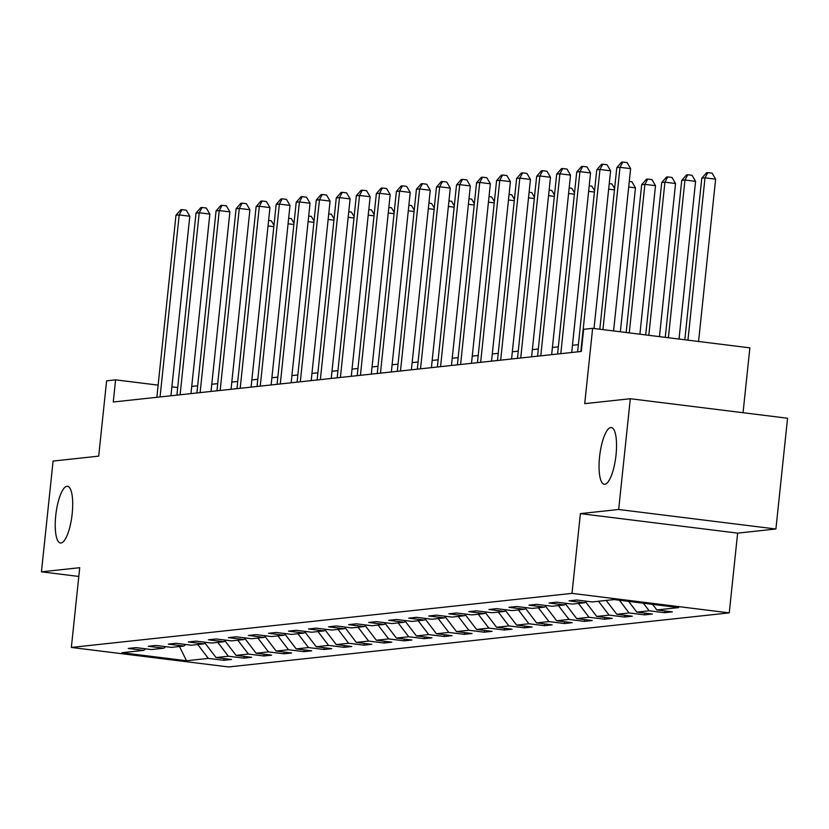 <?xml version="1.0" encoding="UTF-8"?>
<svg xmlns="http://www.w3.org/2000/svg" width="829" height="829" viewBox="0 0 829 829"><rect width="100%" height="100%" fill="white"/><g stroke="black" fill="none" stroke-linecap="round" stroke-linejoin="round"><path stroke-width="1.24" d="M599.574 456.8A28.569 8.062 97.1 0 1 611.315 427.557A28.569 8.062 97.1 0 1 616.02 455.028A28.569 8.062 97.1 0 1 604.279 484.26A28.569 8.062 97.1 0 1 599.574 456.8M55.75 515.524A28.569 8.062 97.1 0 1 67.491 486.291A28.569 8.062 97.1 0 1 72.185 513.752A28.569 8.062 97.1 0 1 60.455 542.995A28.569 8.062 97.1 0 1 55.75 515.524M743.053 412.718L749.872 347.848L592.631 328.336L583.637 329.3L581.316 351.455L113.272 402.003L115.594 379.848L106.609 380.822L98.692 456.137L53.087 461.059L41.45 571.823L78.807 576.456M775.913 529.006L787.55 418.241L630.309 398.728L618.672 509.493L580.393 513.617L572.01 593.367L729.251 612.88L737.634 533.13L775.913 529.006L618.672 509.493M572.01 593.367L71.346 647.439L228.586 666.951L729.251 612.88M186.494 660.744L208.338 658.392L223.84 660.309L231.55 659.48L216.037 657.552L228.369 656.226L243.881 658.143L251.591 657.314L236.078 655.387L248.41 654.06L263.923 655.988L271.622 655.148L256.12 653.231L268.441 651.895L283.953 653.822L291.663 652.993L276.15 651.066L288.482 649.729L303.994 651.656L311.704 650.827L296.191 648.9L308.523 647.563L324.035 649.49L331.735 648.661L316.222 646.734L328.553 645.408L344.066 647.325L351.776 646.496L336.263 644.568L348.594 643.242L364.107 645.169L371.806 644.33L356.304 642.402L368.625 641.076L384.138 643.003L391.848 642.164L376.335 640.247L388.666 638.91L404.179 640.838L411.889 640.009L396.376 638.081L408.707 636.745L424.22 638.672L431.919 637.843L416.407 635.916L428.738 634.589L444.251 636.506L451.96 635.677L436.448 633.75L448.779 632.423L464.292 634.34L472.002 633.511L456.489 631.584L468.82 630.258L484.323 632.185L492.032 631.346L476.52 629.429L488.851 628.092L504.364 630.019L512.073 629.19L496.561 627.263L508.892 625.926L524.405 627.854L532.104 627.025L516.591 625.097L528.923 623.76L544.435 625.688L552.145 624.859L536.632 622.931L548.964 621.605L564.476 623.522L572.186 622.693L556.673 620.766L569.005 619.439L584.507 621.367L592.217 620.527L576.704 618.61L589.036 617.273L604.548 619.201L612.258 618.361L596.745 616.444L609.077 615.108L624.589 617.035L632.289 616.206L616.786 614.279L629.107 612.942L644.62 614.869L652.33 614.04L636.817 612.113L649.148 610.786L664.661 612.704L672.371 611.875L656.858 609.947L678.692 607.595L614.092 599.574L592.258 601.937L576.746 600.009L569.046 600.838L584.559 602.766L572.228 604.092L556.715 602.175L549.005 603.004L564.518 604.932L552.187 606.258L536.674 604.341L528.964 605.17L544.477 607.097L532.145 608.424L516.643 606.496L508.933 607.336L524.446 609.253L512.115 610.59L496.602 608.662L488.892 609.491L504.405 611.419L492.074 612.755L476.561 610.828L468.862 611.657L484.364 613.584L472.043 614.921L456.53 612.994L448.821 613.823L464.333 615.75L452.002 617.077L436.489 615.159L428.78 615.988L444.292 617.916L431.961 619.242L416.448 617.315L408.749 618.154L424.261 620.082L411.93 621.408L396.417 619.481L388.708 620.32L404.22 622.237L391.889 623.574L376.376 621.646L368.677 622.475L384.179 624.403L371.858 625.74L356.346 623.812L348.636 624.641L364.149 626.569L351.817 627.895L336.305 625.978L328.595 626.807L344.108 628.734L331.776 630.061L316.263 628.144L308.564 628.973L324.077 630.9L311.745 632.226L296.233 630.299L288.523 631.138L304.036 633.055L291.704 634.392L276.192 632.465L268.492 633.294L283.995 635.221L271.663 636.558L256.161 634.631L248.451 635.46L263.964 637.387L251.633 638.724L236.12 636.796L228.41 637.625L243.923 639.553L231.592 640.879L216.079 638.962L208.38 639.791L223.892 641.719L211.561 643.045L196.048 641.118L188.338 641.957L203.851 643.874L191.52 645.211L176.007 643.283L168.297 644.123L183.81 646.04L171.479 647.376L155.976 645.449L148.267 646.278L163.779 648.205L151.448 649.542L135.935 647.615L128.226 648.444L143.738 650.371L121.904 652.724L186.494 660.744L179.52 646.506M586.435 601.212L584.559 602.766M649.148 610.786L643.366 603.211M636.817 612.113L628.62 601.377M566.394 603.377L564.518 604.932M629.107 612.942L619.408 600.237M616.786 614.279L606.206 600.424M546.363 605.543L544.477 607.097M609.077 615.108L598.507 601.263M596.745 616.444L585.626 601.875M526.322 607.698L524.446 609.253M589.036 617.273L578.466 603.419M576.704 618.61L565.596 604.04M506.281 609.864L504.405 611.419M569.005 619.439L558.425 605.584M556.673 620.766L545.555 606.206M486.25 612.03L484.364 613.584M548.964 621.605L538.394 607.75M536.632 622.931L525.513 608.372M466.209 614.196L464.333 615.75M528.923 623.76L518.353 609.916M516.591 625.097L505.483 610.527M446.178 616.361L444.292 617.916M508.892 625.926L498.322 612.082M496.561 627.263L485.442 612.693M426.137 618.517L424.261 620.082M488.851 628.092L478.281 614.248M476.52 629.429L465.411 614.859M406.096 620.683L404.22 622.237M468.82 630.258L458.24 616.403M456.489 631.584L445.37 617.025M386.065 622.848L384.179 624.403M448.779 632.423L438.209 618.569M436.448 633.75L425.329 619.19M366.024 625.014L364.149 626.569M428.738 634.589L418.168 620.734M416.407 635.916L405.298 621.356M345.994 627.18L344.108 628.734M408.707 636.745L398.138 622.9M396.376 638.081L385.257 623.512M325.952 629.335L324.077 630.9M388.666 638.91L378.097 625.066M376.335 640.247L365.216 625.677M305.911 631.501L304.036 633.055M368.625 641.076L358.055 627.221M356.304 642.402L345.185 627.843M285.881 633.667L283.995 635.221M348.594 643.242L338.025 629.387M336.263 644.568L325.144 630.009M265.84 635.833L263.964 637.387M328.553 645.408L317.984 631.553M316.222 646.734L305.113 632.175M245.798 637.998L243.923 639.553M308.523 647.563L297.953 633.719M296.191 648.9L285.072 634.33M225.768 640.164L223.892 641.719M288.482 649.729L277.912 635.884M276.15 651.066L265.031 636.496M205.727 642.32L203.851 643.874M268.441 651.895L257.871 638.04M256.12 653.231L245.001 638.662M185.696 644.485L183.81 646.04M248.41 654.06L237.84 640.206M236.078 655.387L224.96 640.827M165.655 646.651L163.779 648.205M228.369 656.226L217.799 642.371M216.037 657.552L204.929 642.993M145.614 648.817L143.738 650.371M208.338 658.392L197.758 644.537M592.631 328.336L584.714 403.65L630.309 398.728M71.346 647.439L79.729 567.689L41.45 571.823M177.675 387.557L171.883 386.832M158.121 385.133L115.594 379.848M578.383 344.667L572.445 345.31M558.342 346.833L552.404 347.475M538.311 348.999L532.363 349.641M518.27 351.154L512.332 351.797M498.229 353.32L492.291 353.962M478.198 355.486L472.261 356.128M458.157 357.651L452.219 358.294M438.116 359.817L432.178 360.46M418.085 361.983L412.148 362.615M398.044 364.138L392.107 364.781M378.014 366.304L372.066 366.946M357.973 368.47L352.035 369.112M337.931 370.636L331.994 371.278M317.901 372.801L311.963 373.444M297.86 374.957L291.922 375.599M277.829 377.122L271.881 377.765M257.788 379.288L251.85 379.931M237.747 381.454L231.809 382.096M217.716 383.62L211.778 384.262M197.675 385.786L191.737 386.418M656.858 609.947L652.578 604.351M223.84 660.309L224.027 658.547M243.881 658.143L244.068 656.381M263.923 655.988L264.109 654.216M283.953 653.822L284.14 652.05M303.994 651.656L304.181 649.895M324.035 649.49L324.212 647.729M344.066 647.325L344.253 645.563M364.107 645.169L364.294 643.397M384.138 643.003L384.324 641.231M404.179 640.838L404.365 639.076M424.22 638.672L424.396 636.91M444.251 636.506L444.437 634.745M464.292 634.34L464.478 632.579M484.323 632.185L484.509 630.413M504.364 630.019L504.55 628.247M524.405 627.854L524.591 626.092M544.435 625.688L544.622 623.926M564.476 623.522L564.663 621.76M584.507 621.367L584.694 619.595M604.548 619.201L604.735 617.429M624.589 617.035L624.776 615.273M644.62 614.869L644.807 613.108M664.661 612.704L664.848 610.942M580.393 513.617L737.634 533.13M170.94 395.775L189.81 216.234L179.188 214.918L160.059 396.946M175.976 215.26L180.732 209.789L182.017 209.654L179.188 214.918L175.976 215.26L156.847 397.298M182.017 209.654L186.266 210.183L189.81 216.234M273.829 226.659L268.036 225.944M268.617 220.4L271.259 220.732L273.964 225.343M190.981 393.609L209.851 214.069L199.229 212.752L180.1 394.78M196.017 213.094L200.773 207.633L202.058 207.488L199.229 212.752L196.017 213.094L176.888 395.132M202.058 207.488L206.307 208.017L209.851 214.069M211.022 391.443L229.892 211.903L219.26 210.587L200.131 392.625M216.058 210.929L220.815 205.468L222.089 205.323L219.26 210.587L216.058 210.929L196.919 392.967M222.089 205.323L226.348 205.851L229.892 211.903M293.87 224.493L288.067 223.778M288.647 218.234L291.3 218.566L294.005 223.177M313.901 222.327L308.108 221.612M308.689 216.068L311.341 216.4L314.046 221.022M231.053 389.278L249.923 209.737L239.301 208.421L220.172 390.459M236.089 208.773L240.845 203.302L242.13 203.157L239.301 208.421L236.089 208.773L216.96 390.801M242.13 203.157L246.379 203.685L249.923 209.737M251.094 387.122L269.964 207.582L259.342 206.255L240.203 388.293M256.13 206.608L260.886 201.136L262.171 201.001L259.342 206.255L256.13 206.608L236.99 388.635M262.171 201.001L266.42 201.53L269.964 207.582M271.135 384.957L290.005 205.416L279.373 204.089L260.244 386.127M276.161 204.442L280.917 198.97L282.202 198.836L279.373 204.089L276.161 204.442L257.031 386.48M282.202 198.836L286.451 199.364L290.005 205.416M333.942 220.162L328.149 219.447M328.73 213.913L331.372 214.234L334.077 218.856M353.983 218.006L348.18 217.281M348.76 211.747L351.413 212.069L354.118 216.69M374.014 215.841L368.221 215.115M368.801 209.582L371.444 209.913L374.148 214.524M394.055 213.675L388.252 212.96M388.842 207.416L391.485 207.747L394.189 212.359M414.085 211.509L408.293 210.794M408.873 205.25L411.526 205.582L414.231 210.203M434.127 209.343L428.334 208.628M428.914 203.084L431.557 203.416L434.261 208.038M454.168 207.188L448.365 206.462M448.945 200.929L451.598 201.25L454.302 205.872M474.198 205.022L468.406 204.297M468.986 198.763L471.628 199.095L474.343 203.706M494.239 202.856L488.436 202.141M489.027 196.597L491.67 196.929L494.374 201.54M514.27 200.691L508.478 199.976M509.058 194.432L511.711 194.763L514.415 199.374M534.311 198.525L528.519 197.81M529.099 192.266L531.741 192.597L534.446 197.219M554.352 196.369L548.549 195.644M549.13 190.11L551.782 190.432L554.487 195.053M574.383 194.204L568.59 193.478M569.171 187.945L571.823 188.266L574.528 192.888M594.424 192.038L588.621 191.312M589.212 185.779L591.854 186.11L594.559 190.722M614.455 189.872L608.662 189.157M609.242 183.613L611.895 183.945L614.6 188.556M620.351 331.776L635.47 187.831L628.703 186.991M629.284 181.447L631.926 181.779L635.47 187.831M639.905 334.201L655.511 185.665L644.889 184.349L641.677 184.691L626.144 332.491M629.273 332.885L644.889 184.349L647.718 179.085L651.967 179.613L655.511 185.665M641.677 184.691L646.433 179.23L647.718 179.085M291.166 382.791L310.036 203.25L299.414 201.934L280.285 383.962M296.202 202.276L300.958 196.805L302.243 196.67L299.414 201.934L296.202 202.276L277.073 384.314M302.243 196.67L306.492 197.198L310.036 203.25M311.207 380.625L330.077 201.084L319.455 199.768L300.316 381.806M316.243 200.11L320.999 194.649L322.284 194.504L319.455 199.768L316.243 200.11L297.103 382.148M322.284 194.504L326.533 195.033L330.077 201.084M331.237 378.459L350.107 198.919L339.486 197.603L320.357 379.641M336.273 197.944L341.03 192.483L342.315 192.338L339.486 197.603L336.273 197.944L317.144 379.983M342.315 192.338L346.563 192.867L350.107 198.919M351.278 376.304L370.148 196.753L359.527 195.437L340.387 377.475M356.315 195.789L361.071 190.318L362.356 190.183L359.527 195.437L356.315 195.789L337.185 377.817M362.356 190.183L366.605 190.711L370.148 196.753M371.319 374.138L390.19 194.597L379.558 193.271L360.428 375.309M376.345 193.623L381.102 188.152L382.387 188.017L379.558 193.271L376.345 193.623L357.216 375.661M382.387 188.017L386.635 188.546L390.19 194.597M391.35 371.972L410.22 192.432L399.599 191.116L380.47 373.143M396.386 191.458L401.143 185.986L402.428 185.851L399.599 191.116L396.386 191.458L377.257 373.496M402.428 185.851L406.676 186.38L410.22 192.432M411.391 369.807L430.261 190.266L419.64 188.95L400.5 370.988M416.427 189.292L421.184 183.831L422.469 183.686L419.64 188.95L416.427 189.292L397.288 371.33M422.469 183.686L426.717 184.214L430.261 190.266M431.422 367.641L450.292 188.1L439.671 186.784L420.541 368.822M436.458 187.126L441.215 181.665L442.499 181.52L439.671 186.784L436.458 187.126L417.329 369.164M442.499 181.52L446.748 182.048L450.292 188.1M451.463 365.475L470.333 185.934L459.712 184.618L440.572 366.656M456.499 184.971L461.256 179.499L462.541 179.365L459.712 184.618L456.499 184.971L437.37 366.998M462.541 179.365L466.789 179.883L470.333 185.934M471.504 363.32L490.374 183.779L479.742 182.453L460.613 364.491M476.54 182.805L481.286 177.333L482.571 177.199L479.742 182.453L476.54 182.805L457.401 364.843M482.571 177.199L486.83 177.727L490.374 183.779M491.535 361.154L510.405 181.613L499.783 180.297L480.654 362.325M496.571 180.639L501.327 175.168L502.612 175.033L499.783 180.297L496.571 180.639L477.442 362.677M502.612 175.033L506.861 175.561L510.405 181.613M511.576 358.988L530.446 179.447L519.824 178.131L500.685 360.159M516.612 178.473L521.368 173.002L522.653 172.867L519.824 178.131L516.612 178.473L497.473 360.511M522.653 172.867L526.902 173.396L530.446 179.447M531.607 356.822L550.487 177.282L539.855 175.966L520.726 358.004M536.643 176.308L541.399 170.847L542.684 170.701L539.855 175.966L536.643 176.308L517.514 358.346M542.684 170.701L546.933 171.23L550.487 177.282M551.648 354.657L570.518 175.116L559.896 173.8L540.767 355.838M556.684 174.152L561.44 168.681L562.725 168.536L559.896 173.8L556.684 174.152L537.555 356.18M562.725 168.536L566.974 169.064L570.518 175.116M571.689 352.501L590.559 172.95L579.927 171.634L560.798 353.672M576.725 171.986L581.481 166.515L582.766 166.38L579.927 171.634L576.725 171.986L557.585 354.014M582.766 166.38L587.015 166.909L590.559 172.95M659.459 336.626L675.552 183.499L664.92 182.183L661.718 182.535L645.698 334.916M648.827 335.31L664.92 182.183L667.749 176.929L672.008 177.447L675.552 183.499M661.718 182.535L666.475 177.064L667.749 176.929M594.02 328.502L610.59 170.795L599.968 169.468L580.839 351.506M596.756 169.821L601.512 164.349L602.797 164.215L599.968 169.468L596.756 169.821L577.626 351.859M602.797 164.215L607.046 164.743L610.59 170.795M679.013 339.051L695.583 181.344L684.961 180.017L681.749 180.37L665.252 337.341M668.381 337.735L684.961 180.017L687.79 174.764L692.039 175.292L695.583 181.344M681.749 180.37L686.505 174.898L687.79 174.764M613.574 330.937L630.631 168.629L620.009 167.313L602.942 329.61M616.797 167.655L621.553 162.183L622.838 162.049L620.009 167.313L616.797 167.655L599.813 329.227M622.838 162.049L627.087 162.577L630.631 168.629M698.567 341.475L715.624 179.178L705.002 177.852L701.79 178.204L684.806 339.776M687.935 340.159L705.002 177.852L707.831 172.598L712.08 173.126L715.624 179.178M701.79 178.204L706.546 172.733L707.831 172.598"/></g></svg>
